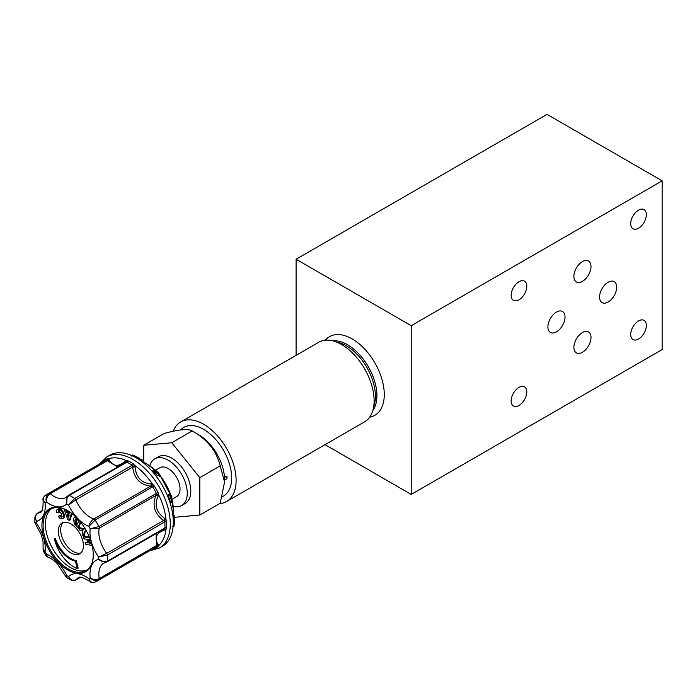 <?xml version="1.0" encoding="UTF-8"?>
<svg xmlns="http://www.w3.org/2000/svg" width="697" height="697" viewBox="0 0 697 697"><rect width="100%" height="100%" fill="white"/><g stroke="black" fill="none" stroke-linecap="round" stroke-linejoin="round"><path stroke-width="1.05" d="M662.15 180.828L411.221 325.699L411.221 494.434L662.15 349.563L662.15 180.828L547.023 114.36L296.094 259.232L296.094 355.339M411.221 494.434L325.037 444.677M599.568 297.07A12.11 6.987 -60 0 1 604.848 284.881A12.11 6.987 -60 0 1 614.179 281.64A12.11 6.987 -60 0 1 614.179 295.624A12.11 6.987 -60 0 1 602.077 302.611A12.11 6.987 -60 0 1 599.568 297.07M159.386 548.034A52.606 30.372 60 0 0 159.386 487.29A52.606 30.372 60 0 0 106.78 456.918L109.804 455.176A52.606 30.372 60 0 1 136.107 457.781A52.606 30.372 60 0 1 173.3 522.21A52.606 30.372 60 0 1 162.401 546.291L159.386 548.034L149.524 550.839M159.526 476.774L160.345 475.833L155.387 472.026L154.011 469.7L155.832 471.268L155.231 469.865L158.811 473.202L160.545 475.833L159.526 476.774M157.505 475.851L158.637 474.945L157.505 475.851L153.044 470.597M172.02 496.97L170.033 496.064L171.906 502.032L170.626 502.432L168.021 495.097L169.397 494.356L171.14 495.968L171.514 495.541L172.02 496.97L170.451 497.815M102.415 462.338L103.417 460.961A50.933 29.405 60 0 1 105.256 459.732A50.933 29.405 60 0 1 107.233 458.757L108.453 458.783L109.081 459.637C112.949 466.642 118.333 467.173 125.225 461.24L126.279 460.543L128.021 460.813A50.933 29.405 60 0 1 133.423 463.932L134.774 465.457L135.07 466.92C136.107 477.454 141.491 483.134 151.214 483.971L152.599 484.267L154.211 485.87A50.933 29.405 60 0 1 158.027 492.483L158.611 494.678L158.184 496.029C154.054 504.916 156.285 512.417 164.867 518.533L165.991 519.526L166.635 521.461A50.933 29.405 60 0 1 166.635 527.69L165.991 529.337L164.867 529.903C156.267 532.944 154.037 537.866 158.184 544.679L158.611 545.655L158.027 546.727A50.933 29.405 60 0 1 154.211 548.931L152.512 549.105M93.293 554.76A35.486 20.492 60 0 1 85.949 570.669A35.486 20.492 60 0 1 50.463 550.177A35.486 20.492 60 0 1 50.463 509.202L50.463 509.202A35.486 20.492 60 0 1 67.914 510.796M49.452 508.819A36.322 20.971 60 0 1 67.618 510.622A36.322 20.971 60 0 1 93.293 555.1A36.322 20.971 60 0 1 57.79 562A36.322 20.971 60 0 1 49.452 508.819M87.064 569.937A35.486 20.492 60 0 1 52.78 548.844A35.486 20.492 60 0 1 51.656 508.601M117.741 466.894L106.441 460.177A50.097 28.926 -120 0 0 104.489 461.135L46.995 494.33A50.097 28.926 60 0 1 48.938 493.371C46.298 495.367 45.444 498.224 46.377 501.945C46.185 498.407 47.466 495.672 50.219 493.737A24.212 13.984 -120 0 0 65.962 497.484L68.254 495.523A2.091 1.202 60 0 1 68.454 495.349L68.454 495.349A2.091 1.202 60 0 1 69.386 495.393A50.097 28.926 60 0 1 74.701 498.46L132.195 465.265A50.097 28.926 -120 0 0 126.889 462.198L125.085 462.712M163.525 529.284L164.867 527.986A50.097 28.926 -120 0 0 164.867 521.853L163.525 520.546C154.359 513.532 151.868 505.151 156.05 495.401L156.398 493.354A50.097 28.926 -120 0 0 152.643 486.846L150.7 486.123C140.202 484.912 134.19 478.569 132.657 467.086L132.195 465.265A2.091 1.115 123.6 0 0 133.423 463.932M97.092 581.106L94.67 582.3C92.143 582.736 90.697 582.526 90.34 581.69L88.85 578.606A43.833 25.31 -120 0 0 90.192 577.83C92.945 580.505 95.846 581.193 98.896 579.904A50.097 28.926 60 0 1 97.092 581.106L154.595 547.912A50.097 28.926 -120 0 0 156.398 546.701L156.224 533.553M156.45 494.609A2.091 0.653 -173.4 0 1 158.611 494.678A50.515 29.169 60 0 1 165.991 519.526A2.091 0.558 -39.3 0 0 164.274 520.938M158.184 496.029A2.091 0.828 -152.7 0 0 156.05 495.401L99.218 528.213L90.192 528.788A30.476 17.599 60 0 0 98.599 557.069L107.364 555.047A50.097 28.926 60 0 1 107.364 561.181C104.341 562.409 101.422 561.765 98.599 559.255L105.291 562.592L103.844 563.106A24.212 13.984 -120 0 0 99.218 578.615C96.169 580.026 93.163 579.765 90.192 577.83A30.476 17.599 60 0 1 98.599 559.255A43.833 25.31 -120 0 0 98.599 557.069L106.693 553.357L163.525 520.546L164.867 518.533M156.45 546.187A2.091 1.638 -10.1 0 1 158.611 545.655A50.515 29.169 60 0 0 165.991 529.337A2.091 1.281 50.7 0 0 164.274 528.884M164.867 529.903A2.091 1.045 73 0 0 163.83 529.162M158.184 544.679A2.091 1.324 -33 0 0 156.05 545.803L99.218 578.615A2.091 1.202 60 0 1 98.896 579.904L156.398 546.701A2.091 1.699 52.6 0 1 158.027 546.727M151.58 486.175A2.091 0.653 113.4 0 0 152.599 484.267A50.515 29.169 60 0 0 134.774 465.457A2.091 0.558 159.3 0 1 132.691 466.232M135.07 466.92L132.657 467.086L75.825 499.888L68.559 505.046A30.476 17.599 60 0 0 88.85 526.47L95.141 520.049A50.097 28.926 60 0 1 98.896 526.549L90.192 528.788A43.833 25.31 -120 0 0 88.85 526.47C89.477 523.403 91.15 520.894 93.868 518.934L150.7 486.123A2.091 0.828 92.7 0 0 151.214 483.971M125.808 462.259A2.091 1.281 69.3 0 0 126.279 460.543A50.515 29.169 60 0 0 108.453 458.783A2.091 1.638 130.1 0 1 106.911 460.386M125.347 462.503A2.091 1.045 47 0 0 125.225 461.24M107.233 458.757A2.091 1.699 67.4 0 1 106.441 460.177L48.938 493.371A2.091 1.202 60 0 1 50.219 493.737L107.042 460.926A2.091 1.324 153 0 0 109.081 459.637M90.34 581.69C83.1 577.351 79.022 576.105 78.125 577.952A24.212 13.984 -120 0 0 75.825 579.913C72.863 581.106 70.432 580 68.559 576.602A30.476 17.599 60 0 1 88.85 578.606C90.218 582.073 92.318 583.232 95.141 582.065M80.233 577.377L75.825 579.913A2.091 1.202 60 0 1 75.633 580.087L71.181 580.165L68.559 576.602A43.833 25.31 -120 0 1 66.668 575.504L66.738 577.604L65.875 576.602L66.668 575.504A30.476 17.599 60 0 0 46.377 554.08L47.579 556.999L46.08 555.805L46.377 554.08A43.833 25.31 -120 0 1 45.035 551.763L43.397 551.161L43.109 549.271L45.035 551.763A30.476 17.599 60 0 0 36.636 523.482L35.294 523.621L34.85 522.375L36.636 523.482A43.833 25.31 -120 0 1 36.636 521.295L34.859 517.244L34.85 522.375M166.635 527.69A2.091 1.289 3.9 0 0 164.867 527.986L107.364 561.181A2.091 1.202 60 0 1 106.937 562.009L106.693 562.096A2.091 1.202 60 0 0 106.937 562.009L163.708 529.189M128.021 460.813A2.091 1.289 116.1 0 1 126.889 462.198L69.386 495.393C66.816 497.397 65.901 500.254 66.668 503.957A43.833 25.31 -120 0 1 68.559 505.046L74.701 498.46A2.091 1.202 60 0 1 75.825 499.888A24.212 13.984 -120 0 0 93.868 518.934A2.091 1.202 60 0 1 95.141 520.049L154.211 485.87M36.88 513.689A2.091 1.202 60 0 1 37.141 513.428A2.091 1.202 60 0 1 37.394 513.341C34.876 515.318 34.623 517.967 36.636 521.295A30.476 17.599 60 0 0 45.035 502.72L43.109 499.888C43.249 508.331 42.29 512.478 40.243 512.339A24.212 13.984 -120 0 1 37.394 513.341L41.794 510.796M43.109 499.888C42.569 499.157 43.109 497.806 44.739 495.837L45.183 495.541C42.77 497.405 42.717 499.801 45.035 502.72A43.833 25.31 -120 0 1 46.377 501.945A30.476 17.599 60 0 0 66.668 503.957L67.121 496.482L68.454 495.349L125.268 462.599M173.3 520.668L174.555 520.772L174.145 525.468L173.196 525.381M173.3 516.93L174.607 517.043C174.616 515.423 174.477 515.449 174.206 517.113M174.381 520.764L174.607 517.043M173.074 526.784L173.814 526.854L174.145 525.468M171.906 502.032L169.397 494.356M168.021 495.097L169.327 494.696M170.643 495.811L171.514 495.541L171.14 495.968M154.481 472.871L155.387 472.026M152.887 470.588L154.011 469.7M154.708 470.17L155.231 469.865M154.882 470.945L157.618 473.794M156.372 472.854L156.764 472.488L154.882 470.841M157.505 473.794L156.764 472.488M156.067 471.137L159.491 474.692M157.958 473.542L158.463 473.071L156.067 470.998M159.369 474.692L158.463 473.071M141.256 460.761L141.805 459.576L139.644 458.887M141.151 459.619L141.805 459.576M140.219 460.159L140.707 459.123M140.01 460.037L140.402 459.201M138.294 459.053L138.842 457.877L133.693 455.429L132.369 455.036L131.82 456.221M138.625 458.19C140.114 458.748 140.193 458.643 138.842 457.877M133.301 456.282L133.693 455.429M59.654 510.213L59.053 512.347L58.165 512.861L56.701 512.4C56.291 510.387 56.762 509.28 58.121 509.106L59.01 508.592C60.996 508.705 62.582 510.195 63.749 513.07C64.917 516.068 64.586 517.819 62.756 518.315M63.749 513.07L62.861 513.584C61.693 510.709 60.116 509.211 58.121 509.106L59.01 508.592M62.861 513.584C64.037 516.582 63.706 518.333 61.867 518.821L59.594 518.002L58.269 516.338L60.238 515.249L62.181 516.686M66.86 510.221L67.478 512.025L69.7 513.07M72.026 513.602L70.231 519.84L69.343 520.354L67.801 519.631L64.211 509.507L65.806 510.248L66.59 512.539L69.491 513.898L69.935 512.182L70.397 512.4M86.079 530.321L85.33 530.774L84.302 535.827L83.413 536.333L82.176 534.233L82.96 530.914L79.746 530.095L78.526 528.03L79.414 527.516L84.25 528.971M92.056 545.289L85.661 544.488L85.121 542.588L87.622 542.275M85.121 542.588L87.805 542.919L86.742 539.19L84.058 538.851L83.518 536.951L84.407 536.446L89.364 537.065M88.972 539.469L89.843 542.554L91.377 542.745M75.659 527.786A17.747 10.246 -120 0 0 61.989 523.038A17.747 10.246 -120 0 0 59.271 537.256A17.747 10.246 -120 0 0 70.859 552.887A17.747 10.246 -120 0 0 79.737 553.766A17.747 10.246 -120 0 0 75.659 527.786M47.178 535.74A36.113 20.849 -120 0 0 61.327 560.249M76.304 560.649A24.63 14.219 60 0 1 55.316 538.493L54.427 538.999A29.213 16.867 -120 0 0 77.262 568.7L78.151 568.186L76.304 560.649L75.415 561.155A24.63 14.219 60 0 1 54.427 538.999M80.739 522.358L78.927 527.132L78.038 527.638L74.239 523.691L73.534 518.585L74.265 517.401L76.33 516.468M80.835 552.948A17.747 10.246 60 0 1 73.22 551.527A17.747 10.246 60 0 1 61.981 536.969A17.747 10.246 60 0 1 63.253 522.489M77.262 568.7L75.415 561.155M90.366 539.644L87.9 539.33L88.963 543.068L89.843 542.554M88.963 543.068L91.56 543.39M83.518 536.951L89.634 537.718M78.526 528.03L83.396 529.493L85.017 528.509M86.062 530.295L85.33 530.774M84.442 531.288L83.413 536.333M80.268 521.774L78.038 527.638M74.265 517.401L76.618 517.435M77.071 525.155L78.709 520.833L75.773 518.838L74.945 520.067L75.328 523.342L77.071 525.155M76.217 518.751L76.208 522.828L77.454 524.144M74.945 520.067L75.834 519.553M75.328 523.342L76.208 522.828M71.416 513.14L69.343 520.354M67.173 514.238L68.428 517.958L69.151 515.161L67.173 514.238M64.211 509.507L64.699 509.219M66.59 512.539L67.478 512.025M65.806 510.248L66.32 509.951M68.437 514.822L68.89 516.181M58.269 516.338L59.35 515.754L61.301 517.2L61.615 513.855L58.452 510.823M58.775 510.727L58.165 512.861M59.35 515.754L60.238 515.249M63.532 518.08L61.867 518.821M547.903 326.893A12.11 6.987 -60 0 1 553.191 314.713A12.11 6.987 -60 0 1 562.523 311.472A12.11 6.987 -60 0 1 562.523 325.447A12.11 6.987 -60 0 1 550.412 332.443A12.11 6.987 -60 0 1 547.903 326.893M573.884 276.448A12.11 6.987 -60 0 1 579.163 264.259A12.11 6.987 -60 0 1 588.495 261.018A12.11 6.987 -60 0 1 588.495 275.001A12.11 6.987 -60 0 1 576.393 281.989A12.11 6.987 -60 0 1 573.884 276.448M573.884 347.35A12.11 6.987 -60 0 1 579.163 335.161A12.11 6.987 -60 0 1 588.495 331.92A12.11 6.987 -60 0 1 588.495 345.904A12.11 6.987 -60 0 1 576.393 352.891A12.11 6.987 -60 0 1 573.884 347.35M511.154 295.275A11.065 6.386 -60 0 1 515.98 284.149A11.065 6.386 -60 0 1 524.51 281.179A11.065 6.386 -60 0 1 524.51 293.96A11.065 6.386 -60 0 1 513.445 300.346A11.065 6.386 -60 0 1 511.154 295.275M630.707 334.482A11.065 6.386 -60 0 1 635.542 323.347A11.065 6.386 -60 0 1 644.063 320.385A11.065 6.386 -60 0 1 644.063 333.157A11.065 6.386 -60 0 1 632.998 339.544A11.065 6.386 -60 0 1 630.707 334.482M511.154 400.949A11.065 6.386 -60 0 1 515.98 389.815A11.065 6.386 -60 0 1 524.51 386.852A11.065 6.386 -60 0 1 524.51 399.625A11.065 6.386 -60 0 1 513.445 406.02A11.065 6.386 -60 0 1 511.154 400.949M630.707 223.693A11.065 6.386 -60 0 1 635.542 212.559A11.065 6.386 -60 0 1 644.063 209.597A11.065 6.386 -60 0 1 644.063 222.369A11.065 6.386 -60 0 1 632.998 228.764A11.065 6.386 -60 0 1 630.707 223.693M325.299 340.223A45.383 26.198 60 0 1 352.185 338.925A45.383 26.198 60 0 1 384.274 394.511A45.383 26.198 60 0 1 369.706 417.137M411.221 325.699L296.094 259.232M173.144 431.26A45.924 26.512 60 0 1 180.68 421.973L318.686 342.288A45.924 26.512 60 0 1 341.652 344.562A45.924 26.512 60 0 1 371.649 385.032A45.924 26.512 60 0 1 364.609 421.833L226.603 501.509A45.924 26.512 60 0 1 219.59 503.609M180.68 421.973A45.924 26.512 60 0 1 203.637 424.246A45.924 26.512 60 0 1 233.643 464.716A45.924 26.512 60 0 1 226.603 501.509M226.943 478.682L224.904 479.841C224.26 477.863 224.957 476.661 226.995 476.225L226.943 478.682M143.713 445.261L164.135 433.473C179.051 429.378 188.399 428.542 192.172 430.964C207.096 439.232 216.445 450.863 220.217 465.857L224.556 482.045L220.217 503.251L199.804 515.039L199.804 477.645L171.758 442.752L143.713 445.261L143.713 462.181M224.556 482.045L224.556 479.641A36.706 21.198 60 0 0 198.601 434.675L192.172 430.964L171.758 442.752M174.607 517.287L199.804 515.039M149.82 465.892A26.93 15.543 60 0 1 154.751 458.87L158.297 456.831A26.93 15.543 60 0 1 171.758 458.164A26.93 15.543 60 0 1 189.349 481.888A26.93 15.543 60 0 1 185.219 503.469L181.682 505.517A26.93 15.543 60 0 1 173.135 506.275M154.751 458.87A26.93 15.543 60 0 1 168.212 460.203A26.93 15.543 60 0 1 185.811 483.936A26.93 15.543 60 0 1 181.682 505.517M199.804 477.645L220.217 465.857M155.71 470.135L159.866 467.731A16.702 9.645 60 0 1 168.212 468.558A16.702 9.645 60 0 1 179.129 483.274A16.702 9.645 60 0 1 176.568 496.656L171.959 499.313M146.893 464.01A37.35 21.563 60 0 1 154.856 470.031L146.893 464.01L136.107 457.781M170.939 495.715L160.354 476.007A37.35 21.563 60 0 1 170.913 495.724M171.462 497.51A37.35 21.563 60 0 1 173.3 509.751L173.3 522.21M166.635 521.461A2.091 1.115 -3.6 0 0 164.867 521.853L107.364 555.047A2.091 1.202 60 0 0 106.693 553.357A24.212 13.984 -120 0 1 99.218 528.213A2.091 1.202 60 0 0 98.896 526.549L158.027 492.483M45.183 495.541A50.097 28.926 60 0 1 46.995 494.33L44.739 495.837M34.859 517.244L37.141 513.428L41.855 510.709M80.338 577.369L75.633 580.087A2.091 1.202 60 0 1 75.267 580.183M154.211 548.931A2.091 1.699 67.4 0 0 153.244 548.687M103.147 461.911A2.091 1.699 52.6 0 0 103.417 460.961M76.443 524.536L77.332 524.022M332.582 340.824A41.567 24.003 60 0 1 347.515 344.736A41.567 24.003 60 0 1 373.034 376.58A41.567 24.003 60 0 1 372.834 410.542M336.581 342.096A41.123 23.742 60 0 1 346.331 345.782A41.123 23.742 60 0 1 373.723 406.438M180.654 429.918A39.659 22.896 60 0 1 203.637 429.361A39.659 22.896 60 0 1 229.853 465.369A39.659 22.896 60 0 1 222.273 496.7M171.471 497.501L173.3 509.751M99.427 464.063L106.78 456.918L109.804 455.176M71.181 580.165L66.738 577.604M65.875 576.602L57.381 563.812C56.213 562.462 52.066 558.619 47.579 556.999M46.08 555.805L43.397 551.161M43.109 549.271L43.031 541.395L41.219 534.669L35.294 523.613M174.511 515.824L173.187 515.71M173.814 526.854L172.516 526.732M142.38 459.994L141.813 461.196M139.809 458.53L139.252 459.732"/></g></svg>
